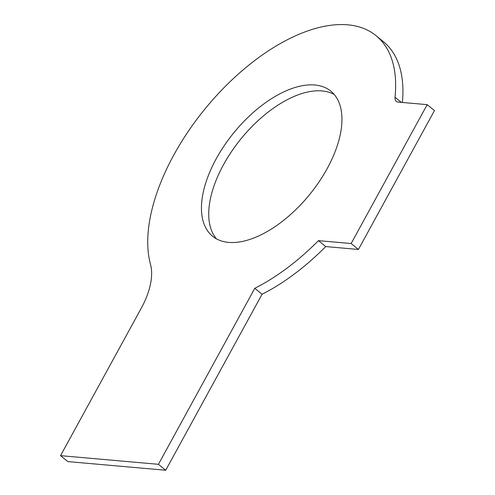 <?xml version="1.0" encoding="UTF-8"?>
<svg xmlns="http://www.w3.org/2000/svg" width="495" height="495" viewBox="0 0 495 495"><rect width="100%" height="100%" fill="white"/><g stroke="black" fill="none" stroke-linecap="round" stroke-linejoin="round"><path stroke-width="0.74" d="M402.379 102.453A165.169 86.303 -50.8 0 0 383.328 41.599L376.052 35.671A165.169 86.303 -50.8 0 0 224.445 87.256A165.169 86.303 -50.8 0 0 150.523 264.516A66.07 34.52 -50.8 0 1 141.211 308.305L60.539 455.66L67.815 461.588L165.707 470.25L158.431 464.316L60.539 455.66M358.423 249.468L351.147 243.534L427.185 104.649L434.462 110.577L358.423 249.468L325.735 246.572A165.169 86.303 -50.8 0 1 262.072 294.24L165.707 470.25M334.193 94.452A93.598 48.906 -50.8 0 0 322.059 90.925A93.598 48.906 -50.8 0 0 234.147 147.801A93.598 48.906 -50.8 0 0 216.476 238.881M401.29 102.354L395.029 97.249A165.169 86.303 -50.8 0 0 376.052 35.671M395.029 97.249A11.014 5.754 -50.8 0 0 396.291 101.357A11.014 5.754 -50.8 0 0 398.178 102.081L427.185 104.649M325.735 246.572L318.452 240.638L351.147 243.534M262.072 294.24L254.789 288.307L158.431 464.316M254.789 288.307A165.169 86.303 -50.8 0 0 318.452 240.638M314.783 84.998A93.598 48.906 -50.8 0 0 224.322 145.536A93.598 48.906 -50.8 0 0 212.565 236.245A93.598 48.906 -50.8 0 0 309.604 194.597A93.598 48.906 -50.8 0 0 330.833 91.148A93.598 48.906 -50.8 0 0 314.783 84.998"/></g></svg>
